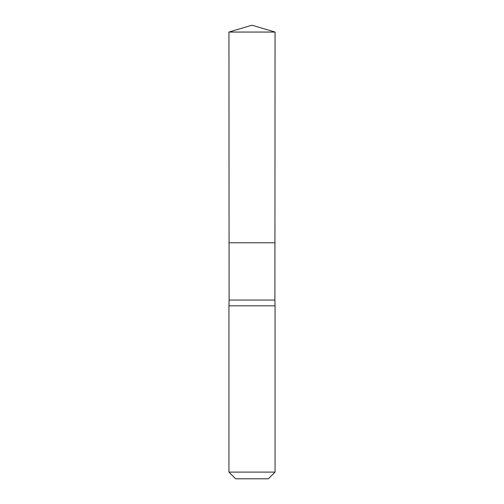 <?xml version="1.0" encoding="UTF-8"?>
<svg xmlns="http://www.w3.org/2000/svg" width="504" height="504" viewBox="0 0 504 504"><rect width="100%" height="100%" fill="white"/><g stroke="black" fill="none" stroke-linecap="round" stroke-linejoin="round"><path stroke-width="0.76" d="M228.936 32.061L229.068 242.777L274.932 242.777L274.894 300.05L229.106 300.05L229.068 242.777L274.932 242.777L275.064 32.061L228.936 32.061L252 25.2L275.064 32.061M229.106 300.05L228.936 305.815L275.064 305.815L274.894 300.05M275.064 472.091L228.936 472.091L235.645 478.8L268.355 478.8L275.064 472.091L275.064 305.815M252 242.777L274.932 242.777L275.064 32.061L252 25.2M228.936 472.091L228.936 305.815"/></g></svg>
